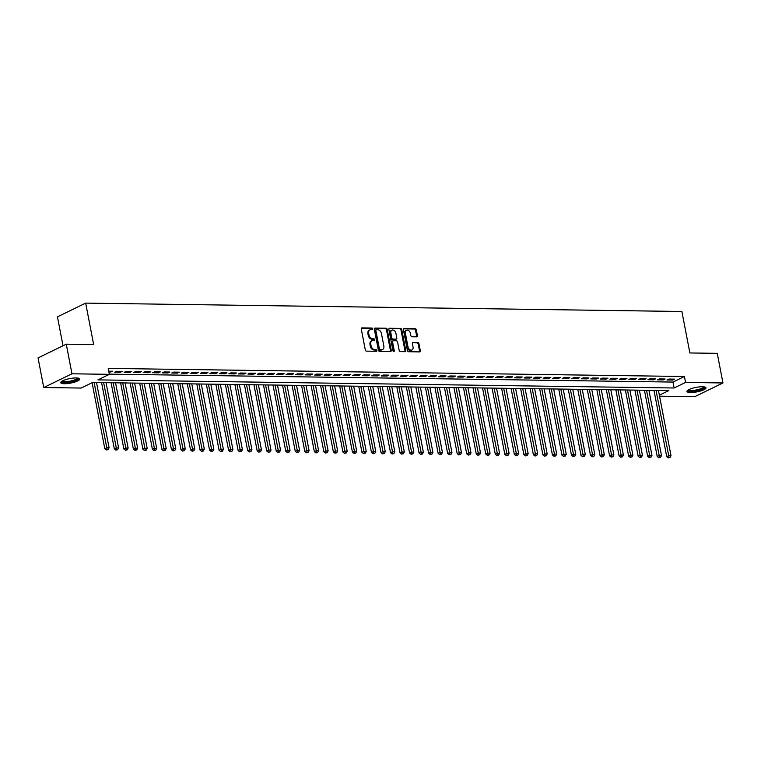 <?xml version="1.0" encoding="UTF-8"?>
<svg xmlns="http://www.w3.org/2000/svg" width="761" height="761" viewBox="0 0 761 761"><rect width="100%" height="100%" fill="white"/><g stroke="black" fill="none" stroke-linecap="round" stroke-linejoin="round"><path stroke-width="1.14" d="M372.728 328.857A0.856 0.618 64.1 0 0 371.92 328.029L361.989 327.886A1.218 0.894 64.1 0 0 361.275 329.037L365.299 349.965A1.218 0.894 64.1 0 0 366.46 351.144L376.391 351.287A0.856 0.618 64.1 0 0 376.077 349.651L374.793 349.641A3.9 2.844 64.1 0 1 371.092 345.875L370.75 344.134A3.9 2.844 64.1 0 1 372.034 340.671A3.9 2.844 64.1 0 1 373.023 340.452L374.317 340.471A0.856 0.618 64.1 0 0 374.003 338.845L372.709 338.826A3.9 2.844 64.1 0 1 369.009 335.059L368.666 333.318A3.9 2.844 64.1 0 1 369.96 329.855A3.9 2.844 64.1 0 1 370.949 329.637L372.234 329.656A0.856 0.618 64.1 0 0 372.728 328.857M371.948 329.656A0.856 0.618 64.1 0 0 371.159 328.4L361.361 328.267M376.115 351.278A0.856 0.618 64.1 0 0 375.316 350.022L374.031 350.012L374.793 349.641M374.031 340.462A0.856 0.618 64.1 0 0 373.232 339.216L371.948 339.197L372.709 338.826M690.512 392.543A9.684 2.283 -10.9 0 1 686.955 391.477A9.684 2.283 -10.9 0 1 692.139 388.357A9.684 2.283 -10.9 0 1 702.403 386.75A9.684 2.283 -10.9 0 1 705.97 387.815A9.684 2.283 -10.9 0 1 700.776 390.935A9.684 2.283 -10.9 0 1 690.512 392.543M64.295 383.725A9.684 2.283 -10.9 0 1 60.737 382.669A9.684 2.283 -10.9 0 1 65.931 379.549A9.684 2.283 -10.9 0 1 76.195 377.941A9.684 2.283 -10.9 0 1 79.753 379.007A9.684 2.283 -10.9 0 1 74.559 382.127A9.684 2.283 -10.9 0 1 64.295 383.725M416.705 336.838A1.218 0.894 64.1 0 0 417.418 335.687L416.286 329.817A1.218 0.894 64.1 0 0 415.135 328.638L404.101 328.486A1.218 0.894 64.1 0 0 403.387 329.637L407.42 350.564A1.218 0.894 64.1 0 0 408.581 351.734L419.606 351.896A1.218 0.894 64.1 0 0 420.319 350.745L418.95 343.649A1.218 0.894 64.1 0 0 417.799 342.479L413.071 342.412A1.218 0.894 64.1 0 0 412.367 343.553L413.042 347.073A3.263 2.378 64.1 0 1 411.967 349.974A3.263 2.378 64.1 0 1 408.039 347.006L405.385 333.223A3.263 2.378 64.1 0 1 406.46 330.331A3.263 2.378 64.1 0 1 410.388 333.299L410.826 335.591A1.218 0.894 64.1 0 0 411.986 336.771L416.705 336.838M659.359 395.178L668.786 390.593L92.576 382.488L81.132 388.053L43.748 387.52L38.05 357.908L66.274 344.181L93.651 344.571L85.67 303.116L681.885 311.496L689.866 352.961L717.252 353.342L722.95 382.954L694.726 396.681L659.549 396.186M66.274 344.181L71.972 373.794L109.356 374.326L97.912 379.891L674.122 387.996L685.566 382.431L722.95 382.954M109.318 374.146L672.99 382.07L684.424 376.505L108.214 368.4L109.356 374.326M684.424 376.505L685.566 382.431M387.216 329.408A1.218 0.894 64.1 0 0 386.055 328.229L375.021 328.077A1.218 0.894 64.1 0 0 374.317 329.228L378.341 350.155A1.218 0.894 64.1 0 0 379.501 351.325L390.536 351.487A1.218 0.894 64.1 0 0 391.249 350.336L387.216 329.408L386.455 329.779A1.218 0.894 64.1 0 0 385.294 328.6L374.402 328.448M389.565 328.276L400.59 328.429A1.218 0.894 64.1 0 1 401.751 329.608L405.784 350.536A1.218 0.894 64.1 0 1 405.071 351.687L400.353 351.62A1.218 0.894 64.1 0 1 399.192 350.44L397.556 341.955A1.218 0.894 64.1 0 0 396.395 340.785L393.266 340.738A1.218 0.894 64.1 0 0 392.552 341.889L394.255 350.726A0.856 0.618 64.1 0 1 392.952 350.707L388.852 329.427A1.218 0.894 64.1 0 1 389.565 328.276L389.014 328.543M108.937 372.129L112.685 371.235L108.747 371.178M122.207 371.368L116.5 371.282L114.588 372.215L120.305 372.291L122.207 371.368M131.739 371.501L126.022 371.416L124.11 372.348L129.827 372.424L131.739 371.501M141.261 371.634L135.544 371.549L133.641 372.481L139.349 372.557L141.261 371.634M150.783 371.768L145.066 371.682L143.163 372.614L148.88 372.69L150.783 371.768M160.305 371.901L154.588 371.825L152.685 372.747L158.402 372.833L160.305 371.901M169.827 372.034L164.119 371.958L162.207 372.88L167.924 372.966L169.827 372.034M179.358 372.167L173.641 372.091L171.729 373.014L177.446 373.099L179.358 372.167M188.88 372.3L183.163 372.224L181.261 373.147L186.968 373.232L188.88 372.3M198.402 372.433L192.685 372.357L190.783 373.28L196.5 373.366L198.402 372.433M207.924 372.567L202.217 372.49L200.305 373.413L206.022 373.499L207.924 372.567M217.456 372.709L211.739 372.624L209.827 373.556L215.544 373.632L217.456 372.709M226.978 372.842L221.261 372.757L219.358 373.689L225.066 373.765L226.978 372.842M236.5 372.976L230.783 372.89L228.88 373.822L234.597 373.898L236.5 372.976M246.022 373.109L240.314 373.023L238.402 373.955L244.119 374.031L246.022 373.109M255.544 373.242L249.836 373.156L247.924 374.089L253.641 374.165L255.544 373.242M265.075 373.375L259.358 373.299L257.456 374.222L263.163 374.298L265.075 373.375M274.597 373.508L268.88 373.432L266.978 374.355L272.685 374.441L274.597 373.508M284.119 373.641L278.402 373.565L276.5 374.488L282.217 374.574L284.119 373.641M293.641 373.775L287.934 373.699L286.022 374.621L291.739 374.707L293.641 373.775M303.173 373.908L297.456 373.832L295.544 374.754L301.261 374.84L303.173 373.908M312.695 374.041L306.978 373.965L305.075 374.888L310.783 374.973L312.695 374.041M322.217 374.184L316.5 374.098L314.597 375.03L320.314 375.106L322.217 374.184M331.739 374.317L326.031 374.231L324.119 375.163L329.836 375.24L331.739 374.317M341.27 374.45L335.553 374.364L333.641 375.297L339.358 375.373L341.27 374.45M350.792 374.583L345.075 374.498L343.173 375.43L348.88 375.506L350.792 374.583M360.314 374.716L354.597 374.631L352.695 375.563L358.412 375.639L360.314 374.716M369.836 374.85L364.119 374.773L362.217 375.696L367.934 375.772L369.836 374.85M379.359 374.983L373.651 374.907L371.739 375.829L377.456 375.915L379.359 374.983M388.89 375.116L383.173 375.04L381.261 375.963L386.978 376.048L388.89 375.116M398.412 375.249L392.695 375.173L390.793 376.096L396.5 376.181L398.412 375.249M407.934 375.382L402.217 375.306L400.315 376.229L406.032 376.315L407.934 375.382M417.456 375.515L411.749 375.439L409.837 376.362L415.554 376.448L417.456 375.515M426.988 375.649L421.271 375.573L419.359 376.505L425.076 376.581L426.988 375.649M436.51 375.791L430.793 375.706L428.89 376.638L434.598 376.714L436.51 375.791M446.032 375.924L440.315 375.839L438.412 376.771L444.129 376.847L446.032 375.924M455.554 376.058L449.837 375.972L447.934 376.904L453.651 376.98L455.554 376.058M465.076 376.191L459.368 376.105L457.456 377.037L463.173 377.114L465.076 376.191M474.607 376.324L468.89 376.238L466.978 377.171L472.695 377.247L474.607 376.324M484.129 376.457L478.412 376.381L476.51 377.304L482.217 377.389L484.129 376.457M493.651 376.59L487.934 376.514L486.032 377.437L491.749 377.523L493.651 376.59M503.173 376.724L497.466 376.647L495.554 377.57L501.271 377.656L503.173 376.724M512.705 376.857L506.988 376.781L505.076 377.703L510.793 377.789L512.705 376.857M522.227 376.99L516.51 376.914L514.607 377.837L520.315 377.922L522.227 376.99M531.749 377.123L526.032 377.047L524.129 377.979L529.846 378.055L531.749 377.123M541.271 377.266L535.563 377.18L533.651 378.112L539.368 378.188L541.271 377.266M550.793 377.399L545.085 377.313L543.173 378.246L548.89 378.322L550.793 377.399M560.324 377.532L554.607 377.446L552.705 378.379L558.412 378.455L560.324 377.532M569.846 377.665L564.129 377.58L562.227 378.512L567.934 378.588L569.846 377.665M579.368 377.798L573.651 377.713L571.749 378.645L577.466 378.721L579.368 377.798M588.89 377.932L583.183 377.856L581.271 378.778L586.988 378.864L588.89 377.932M598.422 378.065L592.705 377.989L590.793 378.911L596.51 378.997L598.422 378.065M607.944 378.198L602.227 378.122L600.324 379.045L606.032 379.13L607.944 378.198M617.466 378.331L611.749 378.255L609.846 379.178L615.563 379.263L617.466 378.331M626.988 378.464L621.28 378.388L619.368 379.311L625.085 379.397L626.988 378.464M636.519 378.598L630.802 378.521L628.89 379.444L634.607 379.53L636.519 378.598M646.041 378.74L640.324 378.655L638.422 379.587L644.129 379.663L646.041 378.74M655.563 378.873L649.846 378.788L647.944 379.72L653.661 379.796L655.563 378.873M665.085 379.007L659.368 378.921L657.466 379.853L663.183 379.929L665.085 379.007M666.988 379.986L672.705 380.062L674.607 379.14L668.9 379.054L666.988 379.986M85.67 303.116L57.446 316.833L63.02 345.77M43.748 387.52L71.972 373.794M672.99 382.07L674.122 387.996M110.783 372.158L110.592 371.197M120.305 372.291L120.114 371.339M129.827 372.424L129.646 371.473M139.349 372.557L139.168 371.606M148.88 372.69L148.69 371.739M158.402 372.833L158.212 371.872M167.924 372.966L167.743 372.005M177.446 373.099L177.265 372.139M186.968 373.232L186.787 372.272M196.5 373.366L196.309 372.405M206.022 373.499L205.841 372.538M215.544 373.632L215.363 372.671M225.066 373.765L224.885 372.814M234.597 373.898L234.407 372.947M244.119 374.031L243.929 373.08M253.641 374.165L253.461 373.213M263.163 374.298L262.983 373.347M272.685 374.441L272.505 373.48M282.217 374.574L282.027 373.613M291.739 374.707L291.558 373.746M301.261 374.84L301.08 373.879M310.783 374.973L310.602 374.012M320.314 375.106L320.124 374.146M329.836 375.24L329.646 374.288M339.358 375.373L339.178 374.422M348.88 375.506L348.7 374.555M358.412 375.639L358.222 374.688M367.934 375.772L367.744 374.821M377.456 375.915L377.275 374.954M386.978 376.048L386.797 375.087M396.5 376.181L396.319 375.221M406.032 376.315L405.841 375.354M415.554 376.448L415.363 375.487M425.076 376.581L424.895 375.62M434.598 376.714L434.417 375.753M444.129 376.847L443.939 375.896M453.651 376.98L453.461 376.029M463.173 377.114L462.992 376.162M472.695 377.247L472.514 376.295M482.217 377.389L482.036 376.429M491.749 377.523L491.558 376.562M501.271 377.656L501.09 376.695M510.793 377.789L510.612 376.828M520.315 377.922L520.134 376.961M529.846 378.055L529.656 377.095M539.368 378.188L539.178 377.228M548.89 378.322L548.71 377.37M558.412 378.455L558.232 377.504M567.934 378.588L567.754 377.637M577.466 378.721L577.276 377.77M586.988 378.864L586.807 377.903M596.51 378.997L596.329 378.036M606.032 379.13L605.851 378.169M615.563 379.263L615.373 378.303M625.085 379.397L624.895 378.436M634.607 379.53L634.427 378.569M644.129 379.663L643.949 378.702M653.661 379.796L653.471 378.845M663.183 379.929L662.993 378.978M672.705 380.062L672.524 379.111M369.96 329.855L369.19 330.226A3.9 2.844 64.1 0 0 367.905 333.689L368.666 333.318M371.948 339.197A3.9 2.844 64.1 0 1 368.238 335.43L367.905 333.689M372.034 340.671L371.273 341.042A3.9 2.844 64.1 0 0 369.989 344.505L370.75 344.134M374.031 350.012A3.9 2.844 64.1 0 1 370.322 346.245L369.989 344.505M390.393 351.477A1.218 0.894 64.1 0 0 390.479 350.707L386.455 329.779M376.372 329.713A0.856 0.618 64.1 0 0 375.867 330.521L379.406 348.89A0.856 0.618 64.1 0 0 380.215 349.718L381.575 349.737A3.9 2.844 64.1 0 0 382.564 349.518A3.9 2.844 64.1 0 0 383.848 346.055L381.432 333.499A3.9 2.844 64.1 0 0 377.722 329.732L376.372 329.713M375.601 330.084A0.856 0.618 64.1 0 0 375.106 330.892L375.867 330.521M382.564 349.518L381.803 349.889A3.9 2.844 64.1 0 1 380.814 350.108L379.454 350.089A0.856 0.618 64.1 0 1 378.645 349.261L375.106 330.892M388.947 328.647L400.59 328.429M404.928 351.687A1.218 0.894 64.1 0 0 405.023 350.907L400.99 329.979A1.218 0.894 64.1 0 0 399.829 328.8M392.505 341.109A1.218 0.894 64.1 0 0 391.791 342.26L393.494 351.097L394.255 350.726M395.863 333.147A3.263 2.378 64.1 0 0 391.934 330.179A3.263 2.378 64.1 0 0 390.859 333.08L391.791 337.932A1.218 0.894 64.1 0 0 392.952 339.111L396.081 339.149A1.218 0.894 64.1 0 0 396.795 338.008L395.863 333.147M391.934 330.179L391.173 330.55A3.263 2.378 64.1 0 0 390.098 333.451L390.859 333.08M395.872 339.254A1.218 0.894 64.1 0 1 395.32 339.52L392.191 339.482A1.218 0.894 64.1 0 1 391.03 338.303L390.098 333.451M406.46 330.331L405.699 330.702A3.263 2.378 64.1 0 0 404.624 333.594L405.385 333.223M411.967 349.974L411.206 350.345A3.263 2.378 64.1 0 1 407.278 347.377L404.624 333.594M419.463 351.886A1.218 0.894 64.1 0 0 419.558 351.116L418.189 344.02A1.218 0.894 64.1 0 0 417.028 342.85L412.452 342.783M416.562 336.828A1.218 0.894 64.1 0 0 416.657 336.058L415.525 330.188A1.218 0.894 64.1 0 0 414.365 329.009L403.482 328.857M92.091 382.716L104.799 448.695L106.702 447.772L109.089 447.801L96.514 382.536M94.136 382.507L107.139 449.599L106.378 449.97L108.1 449.608L107.139 449.599M109.089 447.801L108.1 449.608M106.378 449.97L104.799 448.695M78.212 378.122A8.381 1.979 -10.9 0 1 74.159 380.89A8.381 1.979 -10.9 0 1 64.913 382.393A8.381 1.979 -10.9 0 1 61.841 381.271M62.402 380.938A7.762 1.826 169.1 0 0 65.18 381.613A7.762 1.826 169.1 0 0 73.046 380.433A7.762 1.826 169.1 0 0 77.565 378.017M60.89 382.108A9.617 2.273 169.1 0 0 64.152 382.764A9.617 2.273 169.1 0 0 79.41 378.54M704.429 386.93A8.381 1.979 -10.9 0 1 704.42 387.52A8.381 1.979 -10.9 0 1 695.43 390.85A8.381 1.979 -10.9 0 1 688.049 390.079M688.619 389.746A7.762 1.826 169.1 0 0 696.153 389.974A7.762 1.826 169.1 0 0 703.697 387.016A7.762 1.826 169.1 0 0 703.773 386.835M687.097 390.926A9.617 2.273 169.1 0 0 696.705 390.926A9.617 2.273 169.1 0 0 705.618 387.359M101.574 382.612L114.321 448.828L116.233 447.906L118.611 447.934L106.045 382.678M103.658 382.64L116.671 449.732L115.9 450.103L117.622 449.741L116.671 449.732M118.611 447.934L117.622 449.741M115.9 450.103L114.321 448.828M111.096 382.745L123.843 448.961L125.755 448.039L128.133 448.067L115.567 382.812M113.189 382.773L126.193 449.865L125.432 450.236L127.144 449.875L126.193 449.865M128.133 448.067L127.144 449.875M125.432 450.236L123.843 448.961M120.618 382.878L133.375 449.095L135.277 448.172L137.655 448.2L125.089 382.945M122.711 382.907L135.715 449.998L134.954 450.369L136.666 450.017L135.715 449.998M137.655 448.2L136.666 450.017M134.954 450.369L133.375 449.095M130.141 383.011L142.897 449.237L144.799 448.305L147.187 448.343L134.611 383.078M132.233 383.04L145.237 450.132L144.476 450.502L146.188 450.151L145.237 450.132M147.187 448.343L146.188 450.151M144.476 450.502L142.897 449.237M139.663 383.144L152.419 449.37L154.321 448.438L156.709 448.476L144.143 383.211M141.755 383.173L154.768 450.265L153.998 450.636L155.72 450.284L154.768 450.265M156.709 448.476L155.72 450.284M153.998 450.636L152.419 449.37M149.194 383.278L161.941 449.504L163.853 448.571L166.231 448.61L153.665 383.344M151.287 383.306L164.29 450.398L163.529 450.769L165.242 450.417L164.29 450.398M166.231 448.61L165.242 450.417M163.529 450.769L161.941 449.504M158.716 383.411L171.463 449.637L173.375 448.705L175.753 448.743L163.187 383.477M160.809 383.449L173.812 450.531L173.051 450.902L174.764 450.55L173.812 450.531M175.753 448.743L174.764 450.55M173.051 450.902L171.463 449.637M168.238 383.554L180.994 449.77L182.897 448.838L185.275 448.876L172.709 383.611M170.331 383.582L183.334 450.674L182.573 451.045L184.286 450.683L183.334 450.674M185.275 448.876L184.286 450.683M182.573 451.045L180.994 449.77M177.76 383.687L190.516 449.903L192.419 448.971L194.806 449.009L182.231 383.744M179.853 383.715L192.856 450.807L192.095 451.178L193.817 450.816L192.856 450.807M194.806 449.009L193.817 450.816M192.095 451.178L190.516 449.903M187.292 383.82L200.038 450.036L201.95 449.114L204.329 449.142L191.762 383.877M189.375 383.848L202.388 450.94L201.627 451.311L203.339 450.95L202.388 450.94M204.329 449.142L203.339 450.95M201.627 451.311L200.038 450.036M196.814 383.953L209.56 450.17L211.472 449.247L213.851 449.275L201.285 384.01M198.906 383.982L211.91 451.073L211.149 451.444L212.861 451.083L211.91 451.073M213.851 449.275L212.861 451.083M211.149 451.444L209.56 450.17M206.336 384.086L219.092 450.303L220.994 449.38L223.373 449.409L210.807 384.153M208.428 384.115L221.432 451.206L220.671 451.577L222.383 451.216L221.432 451.206M223.373 449.409L222.383 451.216M220.671 451.577L219.092 450.303M215.858 384.219L228.614 450.436L230.516 449.513L232.904 449.542L220.329 384.286M217.95 384.248L230.954 451.34L230.193 451.711L231.915 451.349L230.954 451.34M232.904 449.542L231.915 451.349M230.193 451.711L228.614 450.436M225.38 384.353L238.136 450.569L240.038 449.646L242.426 449.675L229.86 384.419M227.472 384.381L240.486 451.473L239.715 451.844L241.437 451.482L240.486 451.473M242.426 449.675L241.437 451.482M239.715 451.844L238.136 450.569M234.911 384.486L247.658 450.702L249.57 449.78L251.948 449.818L239.382 384.552M237.004 384.514L250.008 451.606L249.247 451.977L250.959 451.625L250.008 451.606M251.948 449.818L250.959 451.625M249.247 451.977L247.658 450.702M244.433 384.619L257.18 450.845L259.092 449.913L261.47 449.951L248.904 384.685M246.526 384.647L259.53 451.739L258.769 452.11L260.481 451.758L259.53 451.739M261.47 449.951L260.481 451.758M258.769 452.11L257.18 450.845M253.955 384.752L266.711 450.978L268.614 450.046L270.992 450.084L258.426 384.819M256.048 384.781L269.052 451.872L268.291 452.243L270.003 451.891L269.052 451.872M270.992 450.084L270.003 451.891M268.291 452.243L266.711 450.978M263.477 384.885L276.233 451.111L278.136 450.179L280.524 450.217L267.958 384.952M265.57 384.923L278.583 452.005L277.813 452.376L279.534 452.024L278.583 452.005M280.524 450.217L279.534 452.024M277.813 452.376L276.233 451.111M273.009 385.028L285.755 451.244L287.668 450.312L290.046 450.35L277.48 385.085M275.092 385.056L288.105 452.148L287.344 452.519L289.056 452.158L288.105 452.148M290.046 450.35L289.056 452.158M287.344 452.519L285.755 451.244M282.531 385.161L295.278 451.378L297.19 450.445L299.568 450.483L287.002 385.218M284.624 385.19L297.627 452.281L296.866 452.652L298.578 452.291L297.627 452.281M299.568 450.483L298.578 452.291M296.866 452.652L295.278 451.378M292.053 385.294L304.809 451.511L306.712 450.588L309.09 450.617L296.524 385.351M294.146 385.323L307.149 452.415L306.388 452.785L308.1 452.424L307.149 452.415M309.09 450.617L308.1 452.424M306.388 452.785L304.809 451.511M301.575 385.427L314.331 451.644L316.234 450.721L318.621 450.75L306.046 385.485M303.668 385.456L316.671 452.548L315.91 452.919L317.632 452.557L316.671 452.548M318.621 450.75L317.632 452.557M315.91 452.919L314.331 451.644M311.106 385.561L323.853 451.777L325.765 450.854L328.143 450.883L315.577 385.618M313.19 385.589L326.203 452.681L325.432 453.052L327.154 452.69L326.203 452.681M328.143 450.883L327.154 452.69M325.432 453.052L323.853 451.777M320.628 385.694L333.375 451.91L335.287 450.988L337.665 451.016L325.099 385.76M322.721 385.722L335.725 452.814L334.964 453.185L336.676 452.824L335.725 452.814M337.665 451.016L336.676 452.824M334.964 453.185L333.375 451.91M330.15 385.827L342.907 452.044L344.809 451.121L347.187 451.149L334.621 385.894M332.243 385.856L345.247 452.947L344.486 453.318L346.198 452.957L345.247 452.947M347.187 451.149L346.198 452.957M344.486 453.318L342.907 452.044M339.672 385.96L352.429 452.177L354.331 451.254L356.719 451.283L344.143 386.027M341.765 385.989L354.769 453.08L354.008 453.451L355.72 453.099L354.769 453.08M356.719 451.283L355.72 453.099M354.008 453.451L352.429 452.177M349.194 386.093L361.951 452.319L363.853 451.387L366.241 451.425L353.675 386.16M351.287 386.122L364.3 453.214L363.53 453.585L365.251 453.233L364.3 453.214M366.241 451.425L365.251 453.233M363.53 453.585L361.951 452.319M358.726 386.227L371.473 452.453L373.385 451.52L375.763 451.558L363.197 386.293M360.809 386.255L373.822 453.347L373.061 453.718L374.773 453.366L373.822 453.347M375.763 451.558L374.773 453.366M373.061 453.718L371.473 452.453M368.248 386.36L380.995 452.586L382.907 451.654L385.285 451.692L372.719 386.426M370.341 386.398L383.344 453.48L382.583 453.851L384.295 453.499L383.344 453.48M385.285 451.692L384.295 453.499M382.583 453.851L380.995 452.586M377.77 386.493L390.526 452.719L392.429 451.787L394.807 451.825L382.241 386.559M379.863 386.531L392.866 453.623L392.105 453.994L393.817 453.632L392.866 453.623M394.807 451.825L393.817 453.632M392.105 453.994L390.526 452.719M387.292 386.636L400.048 452.852L401.951 451.92L404.338 451.958L391.763 386.693M389.385 386.664L402.388 453.756L401.627 454.127L403.349 453.765L402.388 453.756M404.338 451.958L403.349 453.765M401.627 454.127L400.048 452.852M396.823 386.769L409.57 452.985L411.482 452.053L413.86 452.091L401.294 386.826M398.907 386.797L411.92 453.889L411.149 454.26L412.871 453.898L411.92 453.889M413.86 452.091L412.871 453.898M411.149 454.26L409.57 452.985M406.345 386.902L419.092 453.118L421.004 452.196L423.382 452.224L410.816 386.959M408.438 386.93L421.442 454.022L420.681 454.393L422.393 454.032L421.442 454.022M423.382 452.224L422.393 454.032M420.681 454.393L419.092 453.118M415.867 387.035L428.624 453.252L430.526 452.329L432.904 452.357L420.338 387.092M417.96 387.064L430.964 454.155L430.203 454.526L431.915 454.165L430.964 454.155M432.904 452.357L431.915 454.165M430.203 454.526L428.624 453.252M425.389 387.168L438.146 453.385L440.048 452.462L442.436 452.491L429.86 387.235M427.482 387.197L440.486 454.288L439.725 454.659L441.437 454.298L440.486 454.288M442.436 452.491L441.437 454.298M439.725 454.659L438.146 453.385M434.911 387.301L447.668 453.518L449.57 452.595L451.958 452.624L439.392 387.368M437.004 387.33L450.017 454.422L449.247 454.793L450.969 454.431L450.017 454.422M451.958 452.624L450.969 454.431M449.247 454.793L447.668 453.518M444.443 387.435L457.19 453.651L459.102 452.728L461.48 452.757L448.914 387.501M446.536 387.463L459.539 454.555L458.778 454.926L460.491 454.574L459.539 454.555M461.48 452.757L460.491 454.574M458.778 454.926L457.19 453.651M453.965 387.568L466.712 453.794L468.624 452.862L471.002 452.9L458.436 387.634M456.058 387.596L469.061 454.688L468.3 455.059L470.013 454.707L469.061 454.688M471.002 452.9L470.013 454.707M468.3 455.059L466.712 453.794M463.487 387.701L476.243 453.927L478.146 452.995L480.524 453.033L467.958 387.768M465.58 387.73L478.583 454.821L477.822 455.192L479.535 454.84L478.583 454.821M480.524 453.033L479.535 454.84M477.822 455.192L476.243 453.927M473.009 387.834L485.765 454.06L487.668 453.128L490.055 453.166L477.48 387.901M475.102 387.863L488.105 454.954L487.344 455.325L489.066 454.973L488.105 454.954M490.055 453.166L489.066 454.973M487.344 455.325L485.765 454.06M482.541 387.967L495.287 454.193L497.199 453.261L499.577 453.299L487.011 388.034M484.624 388.005L497.637 455.088L496.876 455.459L498.588 455.107L497.637 455.088M499.577 453.299L498.588 455.107M496.876 455.459L495.287 454.193M492.063 388.11L504.809 454.327L506.721 453.394L509.099 453.432L496.533 388.167M494.155 388.139L507.159 455.23L506.398 455.601L508.11 455.24L507.159 455.23M509.099 453.432L508.11 455.24M506.398 455.601L504.809 454.327M501.585 388.243L514.341 454.46L516.243 453.527L518.622 453.566L506.055 388.3M503.677 388.272L516.681 455.363L515.92 455.734L517.632 455.373L516.681 455.363M518.622 453.566L517.632 455.373M515.92 455.734L514.341 454.46M511.107 388.376L523.863 454.593L525.765 453.67L528.153 453.699L515.577 388.433M513.199 388.405L526.203 455.497L525.442 455.868L527.164 455.506L526.203 455.497M528.153 453.699L527.164 455.506M525.442 455.868L523.863 454.593M520.629 388.51L533.385 454.726L535.287 453.803L537.675 453.832L525.109 388.567M522.721 388.538L535.734 455.63L534.964 456.001L536.686 455.639L535.734 455.63M537.675 453.832L536.686 455.639M534.964 456.001L533.385 454.726M530.16 388.643L542.907 454.859L544.819 453.937L547.197 453.965L534.631 388.709M532.253 388.671L545.257 455.763L544.495 456.134L546.208 455.772L545.257 455.763M547.197 453.965L546.208 455.772M544.495 456.134L542.907 454.859M539.682 388.776L552.429 454.992L554.341 454.07L556.719 454.098L544.153 388.842M541.775 388.804L554.779 455.896L554.018 456.267L555.73 455.906L554.779 455.896M556.719 454.098L555.73 455.906M554.018 456.267L552.429 454.992M549.204 388.909L561.96 455.126L563.863 454.203L566.241 454.231L553.675 388.976M551.297 388.938L564.301 456.029L563.54 456.4L565.252 456.048L564.301 456.029M566.241 454.231L565.252 456.048M563.54 456.4L561.96 455.126M558.726 389.042L571.482 455.268L573.385 454.336L575.773 454.374L563.207 389.109M560.819 389.071L573.832 456.162L573.062 456.533L574.783 456.181L573.832 456.162M575.773 454.374L574.783 456.181M573.062 456.533L571.482 455.268M568.258 389.175L581.004 455.401L582.916 454.469L585.295 454.507L572.729 389.242M570.341 389.204L583.354 456.296L582.593 456.667L584.305 456.315L583.354 456.296M585.295 454.507L584.305 456.315M582.593 456.667L581.004 455.401M577.78 389.309L590.526 455.535L592.438 454.602L594.817 454.64L582.251 389.375M579.872 389.337L592.876 456.429L592.115 456.8L593.827 456.448L592.876 456.429M594.817 454.64L593.827 456.448M592.115 456.8L590.526 455.535M587.302 389.442L600.058 455.668L601.961 454.736L604.339 454.774L591.773 389.508M589.394 389.48L602.398 456.562L601.637 456.933L603.349 456.581L602.398 456.562M604.339 454.774L603.349 456.581M601.637 456.933L600.058 455.668M596.824 389.584L609.58 455.801L611.483 454.869L613.87 454.907L601.295 389.642M598.917 389.613L611.92 456.705L611.159 457.076L612.881 456.714L611.92 456.705M613.87 454.907L612.881 456.714M611.159 457.076L609.58 455.801M606.355 389.718L619.102 455.934L621.014 455.002L623.392 455.04L610.826 389.775M608.439 389.746L621.452 456.838L620.681 457.209L622.403 456.847L621.452 456.838M623.392 455.04L622.403 456.847M620.681 457.209L619.102 455.934M615.877 389.851L628.624 456.067L630.536 455.145L632.914 455.173L620.348 389.908M617.97 389.879L630.974 456.971L630.213 457.342L631.925 456.981L630.974 456.971M632.914 455.173L631.925 456.981M630.213 457.342L628.624 456.067M625.399 389.984L638.156 456.2L640.058 455.278L642.436 455.306L629.87 390.041M627.492 390.012L640.496 457.104L639.735 457.475L641.447 457.114L640.496 457.104M642.436 455.306L641.447 457.114M639.735 457.475L638.156 456.2M634.921 390.117L647.678 456.334L649.58 455.411L651.968 455.439L639.392 390.184M637.014 390.146L650.018 457.237L649.257 457.608L650.969 457.247L650.018 457.237M651.968 455.439L650.969 457.247M649.257 457.608L647.678 456.334M644.443 390.25L657.2 456.467L659.102 455.544L661.49 455.573L648.924 390.317M646.536 390.279L659.549 457.371L658.779 457.742L660.5 457.38L659.549 457.371M661.49 455.573L660.5 457.38M658.779 457.742L657.2 456.467M653.975 390.383L666.722 456.6L668.634 455.677L671.012 455.706L658.446 390.45M656.058 390.412L669.071 457.504L668.31 457.875L670.022 457.513L669.071 457.504M671.012 455.706L670.022 457.513M668.31 457.875L666.722 456.6M371.159 328.4L371.92 328.029M375.316 350.022L376.077 349.651M373.232 339.216L374.003 338.845M368.238 335.43L369.009 335.059M370.322 346.245L371.092 345.875M361.427 328.162L361.989 327.886M390.479 350.707L391.249 350.336M374.469 328.343L375.021 328.077M385.294 328.6L386.055 328.229M378.645 349.261L379.406 348.89M379.454 350.089L380.215 349.718M380.814 350.108L381.575 349.737M400.99 329.979L401.751 329.608M405.023 350.907L405.784 350.536M391.791 342.26L392.552 341.889M391.03 338.303L391.791 337.932M392.191 339.482L392.952 339.111M395.32 339.52L396.081 339.149M407.278 347.377L408.039 347.006M412.519 342.678L413.071 342.412M417.028 342.85L417.799 342.479M418.189 344.02L418.95 343.649M419.558 351.116L420.319 350.745M403.549 328.752L404.101 328.486M414.365 329.009L415.135 328.638M415.525 330.188L416.286 329.817M416.657 336.058L417.418 335.687M375.392 330.131L376.153 329.76M392.191 341.175L392.961 340.804M395.634 339.454L396.395 339.083"/></g></svg>
